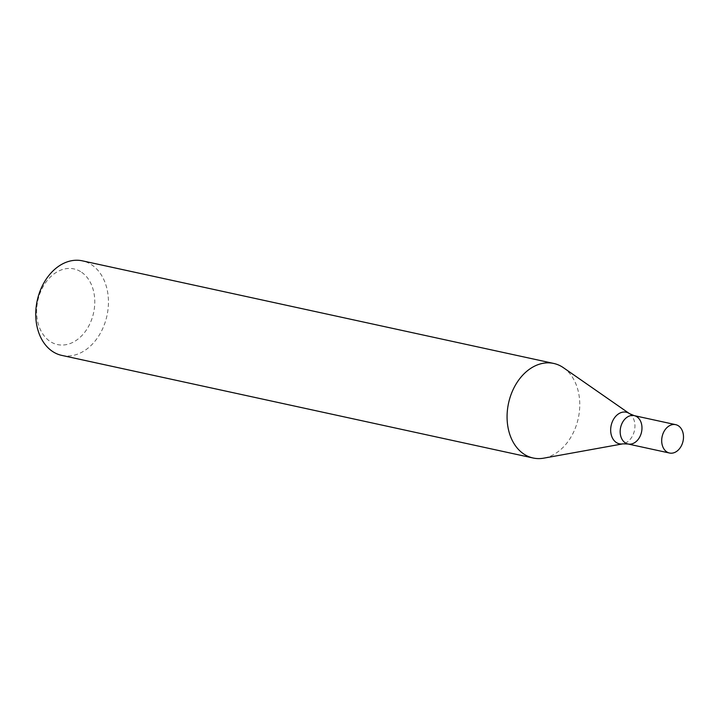 <?xml version="1.0" encoding="UTF-8"?>
<svg xmlns="http://www.w3.org/2000/svg" width="719" height="719" viewBox="0 0 719 719"><rect width="100%" height="100%" fill="white"/><g stroke="black" fill="none" stroke-linecap="round" stroke-linejoin="round"><path stroke-width="0.54" stroke-dasharray="3.6 2.7" d="M61.798 355.402A48.389 35.671 102.3 0 0 105.387 321.582A48.389 35.671 102.3 0 0 90.729 264.215A48.389 35.671 102.3 0 0 82.388 260.844M563.453 367.733A48.389 35.671 -77.7 0 1 578.274 418.314A48.389 35.671 -77.7 0 1 543.771 458.156M80.618 271.611A38.709 28.535 102.3 0 0 36.633 311.057A38.709 28.535 102.3 0 0 79.872 337.535A38.709 28.535 102.3 0 0 80.618 271.611M634.158 415.618A14.515 10.704 -77.7 0 1 641.528 432.083A14.515 10.704 -77.7 0 1 627.984 443.991M629.493 413.641A16.169 11.917 -77.7 0 1 634.446 430.537A16.169 11.917 -77.7 0 1 622.915 443.848"/><path stroke-width="1.08" d="M553.711 363.446L82.388 260.844A48.389 35.671 102.3 0 0 37.235 300.533A48.389 35.671 102.3 0 0 61.798 355.402L533.13 458.003A48.389 35.671 -77.7 0 1 512.216 391.612A48.389 35.671 -77.7 0 1 553.711 363.446A48.389 35.671 -77.7 0 1 562.06 366.816A48.389 35.671 -77.7 0 1 563.453 367.733L629.493 413.641A16.169 11.917 -77.7 0 0 612.381 421.622A16.169 11.917 -77.7 0 0 612.273 437.673A16.169 11.917 -77.7 0 0 622.915 443.848L543.771 458.156A48.389 35.671 -77.7 0 1 533.13 458.003M669.506 453.024A14.515 10.704 -77.7 0 1 663.233 433.108A14.515 10.704 -77.7 0 1 675.68 424.659A14.515 10.704 -77.7 0 1 683.05 441.115A14.515 10.704 -77.7 0 1 669.506 453.024L627.984 443.991A14.515 10.704 -77.7 0 1 621.71 424.075A14.515 10.704 -77.7 0 1 634.158 415.618A14.515 10.704 -77.7 0 1 641.528 432.083A14.515 10.704 -77.7 0 1 627.984 443.991A14.515 10.704 -77.7 0 1 621.71 424.075A14.515 10.704 -77.7 0 1 634.158 415.618L629.493 413.641M627.984 443.991L622.915 443.848M675.68 424.659L634.158 415.618"/></g></svg>
